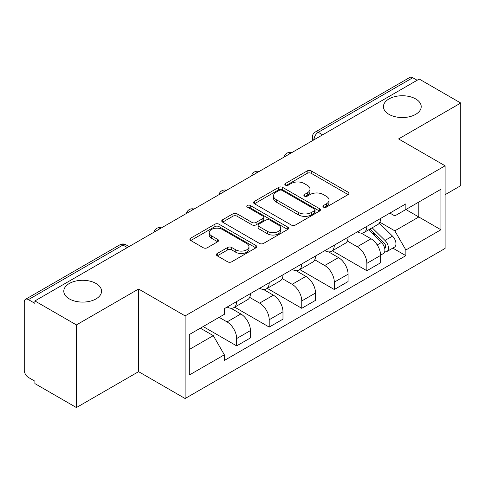 <?xml version="1.0" encoding="UTF-8"?>
<svg xmlns="http://www.w3.org/2000/svg" width="485" height="485" viewBox="0 0 485 485"><rect width="100%" height="100%" fill="white"/><g stroke="black" fill="none" stroke-linecap="round" stroke-linejoin="round"><path stroke-width="0.73" d="M323.513 207.143A2.025 1.17 0 0 0 326.381 207.143L348.145 194.582A2.898 1.673 0 0 0 348.994 193.4A2.898 1.673 0 0 0 348.145 192.218L311.279 170.932A2.898 1.673 0 0 0 307.181 170.932L285.423 183.494A2.025 1.17 0 0 0 284.828 184.324A2.025 1.17 0 0 0 285.423 185.149A2.025 1.17 0 0 0 288.29 185.149L291.103 183.524A9.27 5.353 0 0 1 304.21 183.524L307.284 185.3A9.27 5.353 0 0 1 310 189.083A9.27 5.353 0 0 1 307.284 192.866L304.471 194.491A2.025 1.17 0 0 0 303.877 195.322A2.025 1.17 0 0 0 304.471 196.146A2.025 1.17 0 0 0 307.338 196.146L310.151 194.521A9.27 5.353 0 0 1 323.259 194.521L326.332 196.298A9.27 5.353 0 0 1 329.048 200.081A9.27 5.353 0 0 1 326.332 203.864L323.513 205.488A2.025 1.17 0 0 0 322.919 206.313A2.025 1.17 0 0 0 323.513 207.143L323.513 205.488M96.024 283.483A18.885 10.9 0 0 0 75.448 281.118A18.885 10.9 0 0 0 63.79 291.194A18.885 10.9 0 0 0 69.319 298.899A18.885 10.9 0 0 0 89.901 301.264A18.885 10.9 0 0 0 101.559 291.194A18.885 10.9 0 0 0 96.024 283.483M415.681 98.934A18.885 10.9 0 0 0 395.099 96.57A18.885 10.9 0 0 0 383.441 106.639A18.885 10.9 0 0 0 388.976 114.351A18.885 10.9 0 0 0 409.552 116.715A18.885 10.9 0 0 0 421.21 106.639A18.885 10.9 0 0 0 415.681 98.934M217.274 253.467A2.898 1.673 0 0 0 216.425 254.649A2.898 1.673 0 0 0 217.274 255.831L227.617 261.803A2.898 1.673 0 0 0 231.709 261.803L255.88 247.847A2.898 1.673 0 0 0 256.729 246.665A2.898 1.673 0 0 0 255.88 245.483L219.014 224.197A2.898 1.673 0 0 0 214.916 224.197L190.75 238.153A2.898 1.673 0 0 0 189.902 239.335A2.898 1.673 0 0 0 190.75 240.518L203.245 247.732A2.898 1.673 0 0 0 207.337 247.732L217.68 241.76A2.898 1.673 0 0 0 218.529 240.578A2.898 1.673 0 0 0 217.68 239.396L211.484 235.819A7.748 4.474 0 0 1 209.217 232.654A7.748 4.474 0 0 1 214 228.52A7.748 4.474 0 0 1 222.445 229.49L246.713 243.506A7.748 4.474 0 0 1 248.981 246.665A7.748 4.474 0 0 1 244.197 250.8A7.748 4.474 0 0 1 235.758 249.83L231.709 247.495A2.898 1.673 0 0 0 227.617 247.495L217.274 253.467L217.274 255.831M185.118 315.887L138.589 289.024L76.412 324.92L34.89 300.949L419.228 79.055L460.75 103.026L398.573 138.928L445.103 165.791L185.118 315.887L185.118 398.524L445.103 248.429L445.103 165.791M291.309 225.028A2.898 1.673 0 0 0 295.407 225.028L319.573 211.078A2.898 1.673 0 0 0 320.421 209.89A2.898 1.673 0 0 0 319.573 208.708L282.706 187.428A2.898 1.673 0 0 0 278.614 187.428L254.443 201.378A2.898 1.673 0 0 0 253.594 202.56A2.898 1.673 0 0 0 254.443 203.742L291.309 225.028M248.187 207.58A2.025 1.17 0 0 1 250.248 207.865L250.248 205.458L287.726 227.095A2.898 1.673 0 0 1 288.575 228.277A2.898 1.673 0 0 1 287.726 229.46L263.561 243.415A2.898 1.673 0 0 1 259.463 243.415L222.597 222.13L222.597 219.766A2.898 1.673 0 0 0 221.748 220.948A2.898 1.673 0 0 0 222.597 222.13M222.597 219.766L232.939 213.794A2.898 1.673 0 0 1 237.038 213.794L251.988 222.427A2.898 1.673 0 0 0 256.086 222.427L262.943 218.468A2.898 1.673 0 0 0 263.791 217.28A2.898 1.673 0 0 0 262.943 216.098L247.38 207.113A2.025 1.17 0 0 1 246.786 206.289A2.025 1.17 0 0 1 248.035 205.203A2.025 1.17 0 0 1 250.248 205.458M76.412 324.92L76.412 407.564L34.89 383.593L34.89 381.18L28.421 377.445A5.899 3.407 -120 0 1 24.25 370.219L24.25 302.034A5.899 3.407 -120 0 1 25.475 299.33L119.989 244.761A5.899 3.407 60 0 1 122.941 245.052L28.421 299.627A5.899 3.407 -120 0 0 25.475 299.33M445.103 194.703L460.75 185.67L460.75 103.026M76.412 407.564L138.589 371.662L185.118 398.524M34.89 300.949L34.89 303.361L28.421 299.627M322.622 134.83L318.239 132.302A5.899 3.407 60 0 0 315.292 132.011L409.807 77.436A5.899 3.407 60 0 1 412.759 77.727L318.239 132.302A5.899 3.407 120 0 0 314.068 139.528L314.068 139.771M417.142 80.261L412.759 77.727M366.854 226.386A13.574 7.839 60 0 1 364.047 232.479L377.815 224.525A13.574 7.839 -120 0 0 380.628 218.432M347.315 241.003L357.257 246.744A13.574 7.839 60 0 1 366.854 263.367L380.628 255.413A13.574 7.839 -120 0 0 371.031 238.79L361.173 233.103M380.628 255.413L380.628 262.767L366.854 270.715L332.334 250.781M364.047 232.479A13.574 7.839 60 0 1 357.366 231.866M366.854 263.367L366.854 270.715M334.304 245.174A13.574 7.839 60 0 1 331.497 251.266L345.265 243.318A13.574 7.839 -120 0 0 348.078 237.226M299.785 269.575L334.304 289.509L348.078 281.555L348.078 274.207A13.574 7.839 -120 0 0 338.481 257.583L328.624 251.891M331.497 251.266A13.574 7.839 60 0 1 324.811 250.654M314.765 259.79L324.707 265.531A13.574 7.839 60 0 1 334.304 282.161L334.304 289.509M301.755 263.967A13.574 7.839 60 0 1 298.948 270.06L312.716 262.112A13.574 7.839 -120 0 0 315.529 256.019M267.235 288.369L301.755 308.302L315.529 300.348L315.529 293.001A13.574 7.839 -120 0 0 305.932 276.377L296.074 270.685M298.948 270.06A13.574 7.839 60 0 1 292.261 269.448M282.215 278.584L292.158 284.325A13.574 7.839 60 0 1 301.755 300.949L301.755 308.302M269.205 282.761A13.574 7.839 60 0 1 266.398 288.854L280.166 280.906A13.574 7.839 -120 0 0 282.979 274.807M234.685 307.163L269.205 327.09L282.979 319.142L282.979 311.794A13.574 7.839 -120 0 0 273.382 295.171L263.525 289.478M266.398 288.854A13.574 7.839 60 0 1 259.711 288.242M249.666 297.378L259.608 303.119A13.574 7.839 60 0 1 269.205 319.742L269.205 327.09M236.656 301.555A13.574 7.839 60 0 1 233.849 307.648L247.617 299.694A13.574 7.839 -120 0 0 250.43 293.601M203.166 326.55L236.656 345.884L250.43 337.936L250.43 330.588A13.574 7.839 -120 0 0 240.833 313.959L230.975 308.272M233.849 307.648A13.574 7.839 60 0 1 227.162 307.035M219.129 317.336L227.059 321.913A13.574 7.839 60 0 1 236.656 338.536L236.656 345.884M389.91 213.073L394.814 215.904L440.926 189.277L418.81 202.051L418.81 216.989L394.814 230.842L379.864 222.209M189.296 349.497L213.291 335.644L224.349 354.796L189.296 375.038L189.296 334.559L224.349 314.322L224.349 308.66L405.872 203.858L405.872 209.52L440.926 229.757L405.872 249.993L394.814 230.842M440.926 189.277L440.926 229.757M224.349 354.796L224.349 360.458L405.872 255.656L405.872 249.993M138.589 289.024L138.589 371.662M213.291 335.644L200.353 328.175M392.801 248.108L405.872 255.656M324.326 207.428L326.332 206.27A9.27 5.353 0 0 0 329.048 202.487L329.048 200.081M310 189.083L310 191.49A9.27 5.353 0 0 1 307.284 195.273L305.277 196.431M348.103 194.6L311.279 173.339A2.898 1.673 0 0 0 307.181 173.339L286.235 185.434M319.536 211.096L282.706 189.835A2.898 1.673 0 0 0 278.614 189.835L254.486 203.767M314.456 210.72A2.025 1.17 0 0 0 315.044 209.89A2.025 1.17 0 0 0 314.456 209.065L282.094 190.381A2.025 1.17 0 0 0 279.227 190.381L276.256 192.096A9.27 5.353 0 0 0 273.54 195.879A9.27 5.353 0 0 0 276.256 199.662L298.378 212.436A9.27 5.353 0 0 0 311.485 212.436L314.456 210.72L314.456 213.127A2.025 1.17 0 0 0 315.044 212.303L315.044 209.89M273.54 195.879L273.54 198.292A9.27 5.353 0 0 0 276.256 202.075L276.256 199.662M314.456 213.127L311.485 214.843A9.27 5.353 0 0 1 298.378 214.843L276.256 202.075M222.633 222.154L232.939 216.207L232.939 213.794M263.791 217.28L263.791 219.693A2.898 1.673 0 0 1 262.943 220.875L256.086 224.834A2.898 1.673 0 0 1 251.988 224.834L237.038 216.207A2.898 1.673 0 0 0 232.939 216.207M250.248 207.865L287.69 229.484M267.502 231.381A7.748 4.474 0 0 0 275.947 232.351A7.748 4.474 0 0 0 280.73 228.223A7.748 4.474 0 0 0 278.457 225.058L269.909 220.123A2.898 1.673 0 0 0 265.81 220.123L258.948 224.082A2.898 1.673 0 0 0 258.105 225.264A2.898 1.673 0 0 0 258.948 226.446L267.502 231.381L267.502 233.794A7.748 4.474 0 0 0 275.947 234.764A7.748 4.474 0 0 0 280.73 230.63L280.73 228.223M258.105 225.264L258.105 227.671A2.898 1.673 0 0 0 258.948 228.853L258.948 226.446M267.502 233.794L258.948 228.853M248.981 246.665L248.981 249.078A7.748 4.474 0 0 1 244.197 253.206A7.748 4.474 0 0 1 235.758 252.236L231.709 249.902A2.898 1.673 0 0 0 227.617 249.902L217.31 255.85M209.217 232.654L209.217 235.061A7.748 4.474 0 0 0 211.484 238.226L211.484 235.819M217.644 241.785L211.484 238.226M255.837 247.871L219.014 226.61A2.898 1.673 0 0 0 214.916 226.61L190.787 240.542M368.606 229.841L381.428 242.494A7.378 4.262 60 0 1 383.374 253.552L380.622 255.14M371.164 232.363L376.603 235.504M370.031 229.023L384.071 242.876A3.54 2.043 60 0 1 385.005 248.181A3.54 2.043 60 0 1 384.684 248.308M372.153 227.792L384.981 240.445A7.378 4.262 60 0 1 386.927 251.503A7.378 4.262 60 0 1 384.696 251.739M379.331 223.124L392.492 236.11A7.378 4.262 60 0 1 394.438 247.168L386.927 251.503M314.274 139.65L314.068 139.528A5.899 3.407 0 0 1 312.34 137.122L312.34 140.765M269.205 319.742L282.979 311.794M301.755 300.949L315.529 293.001M334.304 282.161L348.078 274.207M236.656 338.536L250.43 330.588M227.059 321.913L240.833 313.959M259.608 303.119L273.382 295.171M292.158 284.325L305.932 276.377M324.707 265.531L338.481 257.583M357.257 246.744L371.031 238.79M291.17 152.993A5.899 3.407 120 0 0 288.563 154.497M258.62 171.781A5.899 3.407 120 0 0 256.013 173.29M226.065 190.575A5.899 3.407 120 0 0 223.464 192.078M193.515 209.368A5.899 3.407 120 0 0 190.914 210.872M160.965 228.162A5.899 3.407 120 0 0 158.365 229.666M127.325 247.586L122.941 245.052A5.899 3.407 120 0 1 125.894 244.761A5.899 5.899 0 0 0 119.989 244.761M326.332 206.27L326.332 203.864M304.471 196.146L304.471 194.491M307.284 195.273L307.284 192.866M285.423 185.149L285.423 183.494M307.181 173.339L307.181 170.932M311.279 173.339L311.279 170.932M348.145 194.582L348.145 192.218M254.443 203.742L254.443 201.378M278.614 189.835L278.614 187.428M282.706 189.835L282.706 187.428M319.573 211.078L319.573 208.708M298.378 214.843L298.378 212.436M311.485 214.843L311.485 212.436M237.038 216.207L237.038 213.794M251.988 224.834L251.988 222.427M256.086 224.834L256.086 222.427M262.943 220.875L262.943 218.468M287.726 229.46L287.726 227.095M227.617 249.902L227.617 247.495M231.709 249.902L231.709 247.495M235.758 252.236L235.758 249.83M217.68 241.76L217.68 239.396M190.75 240.518L190.75 238.153M214.916 226.61L214.916 224.197M219.014 226.61L219.014 224.197M255.88 247.847L255.88 245.483M381.428 242.494L377.197 244.937M385.739 246.562L384.411 247.332M392.492 236.11L384.981 240.445M291.667 152.702A5.899 5.899 0 0 0 284.095 157.073M259.117 171.496A5.899 5.899 0 0 0 251.545 175.867M226.568 190.284A5.899 5.899 0 0 0 218.996 194.661M194.018 209.077A5.899 5.899 0 0 0 186.446 213.448M161.469 227.871A5.899 5.899 0 0 0 153.897 232.242M129.052 246.586L125.894 244.761M315.292 132.011A5.899 5.899 0 0 0 312.34 137.122"/></g></svg>
